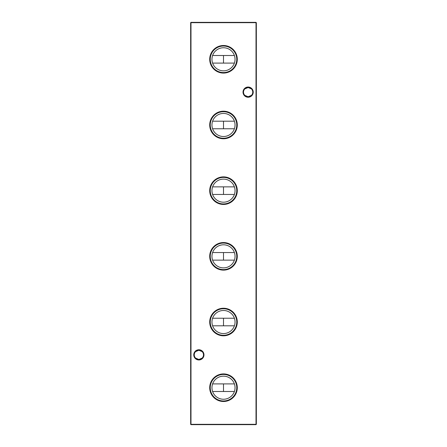 <?xml version="1.0" encoding="UTF-8"?>
<svg xmlns="http://www.w3.org/2000/svg" width="447" height="447" viewBox="0 0 447 447"><rect width="100%" height="100%" fill="white"/><g stroke="black" fill="none" stroke-linecap="round" stroke-linejoin="round"><path stroke-width="0.67" d="M223.5 373.916A13.79 13.79 0 0 0 209.71 387.705A13.79 13.79 0 0 0 223.5 401.495A13.79 13.79 0 0 0 237.29 387.705A13.79 13.79 0 0 0 223.5 373.916M223.5 374.435A13.27 13.27 0 0 0 210.23 387.705A13.27 13.27 0 0 0 223.5 400.97A13.27 13.27 0 0 0 236.77 387.705A13.27 13.27 0 0 0 223.5 374.435M223.5 376.162A11.544 11.544 0 0 0 211.956 387.705A11.544 11.544 0 0 0 223.5 399.249A11.544 11.544 0 0 0 235.044 387.705A11.544 11.544 0 0 0 223.5 376.162M223.5 308.234A13.79 13.79 0 0 0 209.71 322.024A13.79 13.79 0 0 0 223.5 335.809A13.79 13.79 0 0 0 237.29 322.024A13.79 13.79 0 0 0 223.5 308.234M223.5 308.754A13.27 13.27 0 0 0 210.23 322.024A13.27 13.27 0 0 0 223.5 335.289A13.27 13.27 0 0 0 236.77 322.024A13.27 13.27 0 0 0 223.5 308.754M223.5 310.481A11.544 11.544 0 0 0 211.956 322.024A11.544 11.544 0 0 0 223.5 333.568A11.544 11.544 0 0 0 235.044 322.024A11.544 11.544 0 0 0 223.5 310.481M223.5 242.553A13.79 13.79 0 0 0 209.71 256.343A13.79 13.79 0 0 0 223.5 270.128A13.79 13.79 0 0 0 237.29 256.343A13.79 13.79 0 0 0 223.5 242.553M223.5 243.073A13.27 13.27 0 0 0 210.23 256.343A13.27 13.27 0 0 0 223.5 269.608A13.27 13.27 0 0 0 236.77 256.343A13.27 13.27 0 0 0 223.5 243.073M223.5 244.8A11.544 11.544 0 0 0 211.956 256.343A11.544 11.544 0 0 0 223.5 267.887A11.544 11.544 0 0 0 235.044 256.343A11.544 11.544 0 0 0 223.5 244.8M223.5 176.872A13.79 13.79 0 0 0 209.71 190.657A13.79 13.79 0 0 0 223.5 204.447A13.79 13.79 0 0 0 237.29 190.657A13.79 13.79 0 0 0 223.5 176.872M223.5 177.392A13.27 13.27 0 0 0 210.23 190.657A13.27 13.27 0 0 0 223.5 203.927A13.27 13.27 0 0 0 236.77 190.657A13.27 13.27 0 0 0 223.5 177.392M223.5 179.113A11.544 11.544 0 0 0 211.956 190.657A11.544 11.544 0 0 0 223.5 202.2A11.544 11.544 0 0 0 235.044 190.657A11.544 11.544 0 0 0 223.5 179.113M223.5 111.191A13.79 13.79 0 0 0 209.71 124.976A13.79 13.79 0 0 0 223.5 138.766A13.79 13.79 0 0 0 237.29 124.976A13.79 13.79 0 0 0 223.5 111.191M223.5 111.711A13.27 13.27 0 0 0 210.23 124.976A13.27 13.27 0 0 0 223.5 138.246A13.27 13.27 0 0 0 236.77 124.976A13.27 13.27 0 0 0 223.5 111.711M223.5 113.432A11.544 11.544 0 0 0 211.956 124.976A11.544 11.544 0 0 0 223.5 136.519A11.544 11.544 0 0 0 235.044 124.976A11.544 11.544 0 0 0 223.5 113.432M223.5 45.505A13.79 13.79 0 0 0 209.71 59.295A13.79 13.79 0 0 0 223.5 73.085A13.79 13.79 0 0 0 237.29 59.295A13.79 13.79 0 0 0 223.5 45.505M223.5 46.03A13.27 13.27 0 0 0 210.23 59.295A13.27 13.27 0 0 0 223.5 72.565A13.27 13.27 0 0 0 236.77 59.295A13.27 13.27 0 0 0 223.5 46.03M223.5 47.751A11.544 11.544 0 0 0 211.956 59.295A11.544 11.544 0 0 0 223.5 70.838A11.544 11.544 0 0 0 235.044 59.295A11.544 11.544 0 0 0 223.5 47.751M195.562 351.644L198.87 350.247A4.615 4.615 0 0 0 194.255 354.862A4.615 4.615 0 0 0 198.87 359.477L195.562 358.081M198.87 359.969A5.107 5.107 0 0 1 193.763 354.862A5.107 5.107 0 0 1 198.87 349.755A5.107 5.107 0 0 1 203.977 354.862A5.107 5.107 0 0 1 198.87 359.969M244.822 88.919L248.13 87.523A4.615 4.615 0 0 0 243.514 92.138A4.615 4.615 0 0 0 248.13 96.753L244.822 95.356M248.13 97.245A5.107 5.107 0 0 1 243.023 92.138A5.107 5.107 0 0 1 248.13 87.031A5.107 5.107 0 0 1 253.237 92.138A5.107 5.107 0 0 1 248.13 97.245M251.438 95.356L248.13 96.753A4.615 4.615 0 0 0 252.745 92.138A4.615 4.615 0 0 0 248.13 87.523L251.438 88.919M202.178 358.081L198.87 359.477A4.615 4.615 0 0 0 203.486 354.862A4.615 4.615 0 0 0 198.87 350.247L202.178 351.644M256.014 22.35L256.014 22.68L190.986 22.68L190.986 424.32L256.014 424.32L256.014 22.68L256.343 22.68L256.343 424.32L256.014 424.65L190.986 424.65L190.657 424.32L190.657 22.68L190.986 22.35L256.014 22.35L256.343 22.68M234.401 55.506L223.5 55.506L223.5 63.088L234.401 63.088M234.401 121.187L223.5 121.187L223.5 128.77L234.401 128.77M234.401 186.868L223.5 186.868L223.5 194.451L234.401 194.451M234.401 252.549L223.5 252.549L223.5 260.132L234.401 260.132M234.401 318.23L223.5 318.23L223.5 325.813L234.401 325.813M234.401 383.912L223.5 383.912L223.5 391.494L234.401 391.494M256.014 424.65L256.343 424.32M190.657 424.32L190.986 424.65M190.657 22.68L190.986 22.35M212.599 55.506L223.5 55.506M223.5 63.088L212.599 63.088M212.599 121.187L223.5 121.187M223.5 128.77L212.599 128.77M212.599 186.868L223.5 186.868M223.5 194.451L212.599 194.451M212.599 252.549L223.5 252.549M223.5 260.132L212.599 260.132M212.599 318.23L223.5 318.23M223.5 325.813L212.599 325.813M212.599 383.912L223.5 383.912M223.5 391.494L212.599 391.494"/></g></svg>
